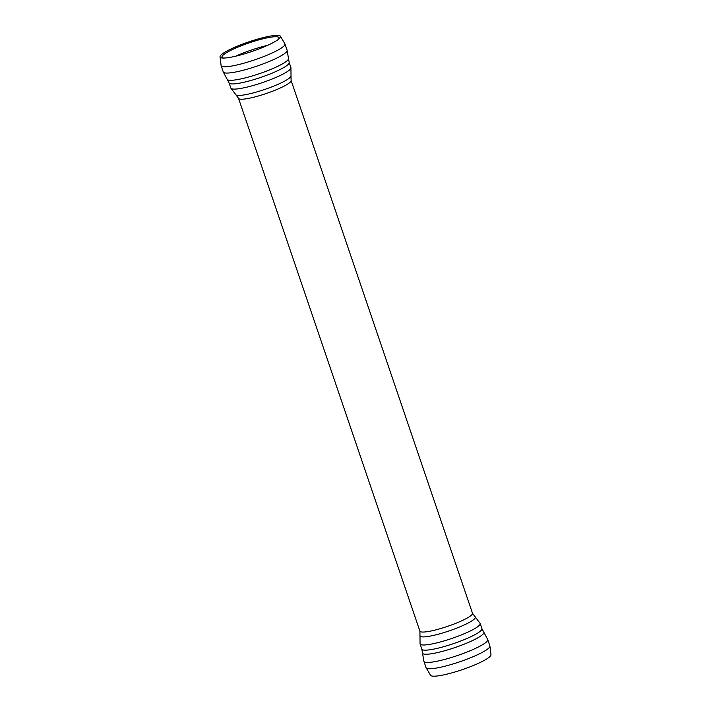 <?xml version="1.0" encoding="UTF-8"?>
<svg xmlns="http://www.w3.org/2000/svg" width="711" height="711" viewBox="0 0 711 711"><rect width="100%" height="100%" fill="white"/><g stroke="black" fill="none" stroke-linecap="round" stroke-linejoin="round"><path stroke-width="1.07" d="M273.922 35.55A31.942 5.048 161.2 0 1 280.33 36.101A31.942 5.048 161.2 0 1 278.961 38.918A31.942 5.048 161.2 0 1 269.202 44.597A31.942 5.048 161.2 0 1 222.81 58.035A31.942 5.048 161.2 0 1 220.01 56.64A31.942 5.048 161.2 0 1 240.478 44.909A31.942 5.048 161.2 0 1 273.922 35.55M223.805 58.053A30.12 4.764 161.2 0 1 221.983 56.809A30.12 4.764 161.2 0 1 241.287 45.744A30.12 4.764 161.2 0 1 272.82 36.919A30.12 4.764 161.2 0 1 278.872 37.443A30.12 4.764 161.2 0 1 278.188 39.532M426.04 667.629L430.67 675.45A31.942 5.048 -18.8 0 0 462.346 669.629A31.942 5.048 -18.8 0 0 490.99 654.911L489.888 645.89A33.728 5.333 -18.8 0 1 459.679 661.817A33.728 5.333 -18.8 0 1 426.04 667.629L423.898 661.337A33.728 5.333 -18.8 0 0 457.537 655.515A33.728 5.333 -18.8 0 0 487.746 639.598L483.738 632.061A32.404 5.128 -18.8 0 1 454.844 647.597A32.404 5.128 -18.8 0 1 422.476 652.92L421.827 649.116A31.746 5.021 -18.8 0 0 453.494 643.642A31.746 5.021 -18.8 0 0 481.925 628.657L480.174 623.494A31.746 5.021 -18.8 0 1 451.743 638.478A31.746 5.021 -18.8 0 1 420.068 643.953L419.979 635.385A29.267 4.63 -18.8 0 0 449.156 630.897A29.267 4.63 -18.8 0 0 475.01 616.641L480.174 623.494M221.112 65.661L223.254 71.953A33.728 5.333 161.2 0 0 242.113 70.54A33.728 5.333 161.2 0 0 275.166 58.862A33.728 5.333 161.2 0 0 287.102 50.214L284.96 43.922A33.728 5.333 161.2 0 1 273.015 52.57A33.728 5.333 161.2 0 1 239.971 64.248A33.728 5.333 161.2 0 1 221.112 65.661L220.01 56.64M287.102 50.214L288.524 58.631A32.404 5.128 161.2 0 1 277.006 66.674A32.404 5.128 161.2 0 1 245.997 77.703A32.404 5.128 161.2 0 1 227.262 79.49L223.254 71.953M288.524 58.631L289.173 62.435A31.746 5.021 161.2 0 1 277.93 70.576A31.746 5.021 161.2 0 1 246.824 81.569A31.746 5.021 161.2 0 1 229.075 82.894L227.262 79.49M289.173 62.435L290.932 67.598A31.746 5.021 161.2 0 1 279.69 75.739A31.746 5.021 161.2 0 1 248.583 86.733A31.746 5.021 161.2 0 1 230.826 88.057L229.075 82.894M235.99 94.91L238.514 98.314A27.773 4.39 161.2 0 0 254.049 97.149A27.773 4.39 161.2 0 0 281.263 87.533A27.773 4.39 161.2 0 0 291.101 80.414L291.021 76.175A29.267 4.63 161.2 0 1 280.667 83.107A29.267 4.63 161.2 0 1 235.99 94.91L230.826 88.057M235.705 56.196A31.746 5.021 161.2 0 1 267.629 45.326M238.514 98.314L419.899 631.146A27.773 4.39 -18.8 0 0 447.61 626.347A27.773 4.39 -18.8 0 0 472.486 613.238L475.01 616.641M284.96 43.922L280.33 36.101M291.021 76.175L290.932 67.598M419.899 631.146L419.979 635.385M421.827 649.116L420.068 643.953M481.925 628.657L483.738 632.061M423.898 661.337L422.476 652.92M487.746 639.598L489.888 645.89M291.101 80.414L472.486 613.238"/></g></svg>
